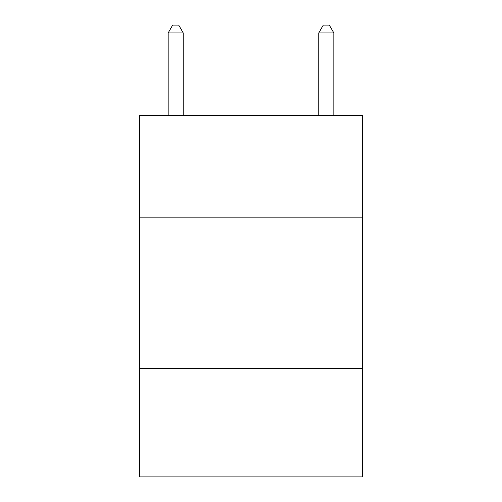 <?xml version="1.0" encoding="UTF-8"?>
<svg xmlns="http://www.w3.org/2000/svg" width="502" height="502" viewBox="0 0 502 502"><rect width="100%" height="100%" fill="white"/><g stroke="black" fill="none" stroke-linecap="round" stroke-linejoin="round"><path stroke-width="0.75" d="M362.444 217.868L362.444 115.46L139.556 115.46L139.556 217.868L362.444 217.868L362.444 476.9L139.556 476.9L139.556 217.868M362.444 368.468L139.556 368.468M183.23 115.46L183.23 32.931L168.17 32.931L168.17 115.46M168.17 32.931L172.688 25.1L178.712 25.1L183.23 32.931M333.83 115.46L333.83 32.931L318.77 32.931L318.77 115.46M318.77 32.931L323.288 25.1L329.312 25.1L333.83 32.931"/></g></svg>

